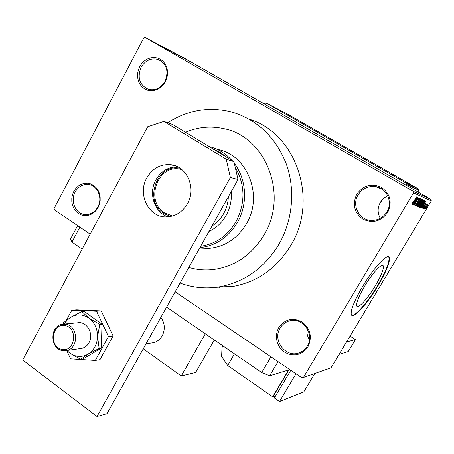<?xml version="1.0" encoding="UTF-8"?>
<svg xmlns="http://www.w3.org/2000/svg" width="454" height="454" viewBox="0 0 454 454"><rect width="100%" height="100%" fill="white"/><g stroke="black" fill="none" stroke-linecap="round" stroke-linejoin="round"><path stroke-width="0.68" d="M278.813 327.487C284.998 319.054 292.785 317.233 302.171 322.028C310.468 328.81 312.392 337.078 307.943 346.822L305.582 349.932L302.608 352.389L299.175 354.069L295.452 354.892L291.633 354.824L287.91 353.865L284.465 352.071L281.469 349.535L279.074 346.385L277.388 342.776L276.497 338.888L276.441 334.916L277.229 331.051L278.813 327.487M307.301 346.09C315.19 334.087 302.324 316.438 289.192 320.961C285.305 322.136 282.292 324.502 280.141 328.06C272.003 340.517 286.196 358.649 299.64 352.656C302.886 351.351 305.44 349.16 307.301 346.09M73.832 191.401L75.784 188.472L78.241 186.083L81.096 184.358L84.194 183.382L87.384 183.206L90.511 183.847L93.41 185.266L95.942 187.406L97.973 190.152L99.398 193.376L100.147 196.9L100.169 200.56L99.477 204.158L98.104 207.512L96.112 210.457L93.609 212.841L90.726 214.543L87.611 215.48L84.41 215.61L81.3 214.929L78.428 213.471L75.932 211.32L73.94 208.573L72.549 205.378L71.823 201.888L71.8 198.279L72.481 194.721L73.832 191.401M97.82 207.041C103.126 197.87 97.235 184.647 87.815 184.381C82.401 184.256 78.19 186.798 75.188 192.019C69.802 201.4 76.113 214.878 85.88 214.64C90.976 214.515 94.96 211.984 97.82 207.041M139.724 66.613L141.773 63.515L144.366 60.938L147.368 59.014L150.637 57.845L154.002 57.488L157.305 57.959L160.37 59.247L163.043 61.29L165.194 63.98L166.703 67.186L167.503 70.745L167.537 74.479L166.811 78.196L165.369 81.697L163.275 84.819L160.637 87.389L157.6 89.29L154.309 90.425L150.938 90.738L147.652 90.215L144.622 88.893L141.983 86.833L139.877 84.143L138.402 80.96L137.63 77.435L137.596 73.752L138.305 70.086L139.724 66.613M164.978 81.402C168.984 71.25 166.732 63.952 158.208 59.508C151.091 57.703 145.376 60.314 141.063 67.34C137.034 77.878 139.548 85.227 148.606 89.387C155.404 90.755 160.864 88.099 164.978 81.402M356.765 194.272C363.296 185.3 371.542 183.007 381.508 187.394C390.326 193.881 392.387 202.24 387.688 212.461C380.974 221.456 372.683 223.674 362.814 219.123C354.177 212.62 352.162 204.334 356.765 194.272M386.899 211.927C393.215 202.053 386.615 187.752 375.288 186.532C367.91 185.845 362.173 188.654 358.07 194.97C351.334 205.537 359.523 220.752 371.922 220.445C378.347 220.298 383.341 217.46 386.899 211.927M380.31 218.329C377.416 213.091 377.422 207.796 380.321 202.45C382.12 199.471 384.617 197.286 387.807 195.907M364.568 286.309C372.206 273.365 382.001 262.77 383.216 265.902C383.971 268.887 381.349 275.516 375.35 285.787C367.836 298.477 357.973 309.293 356.759 305.945C356.061 303.034 358.66 296.49 364.568 286.309M377.921 285.918C386.547 271.186 390.309 261.669 389.214 257.367C387.478 252.952 373.483 268.07 362.502 286.678C354.075 301.223 350.352 310.564 351.334 314.701C353.064 319.571 367.207 303.998 377.921 285.918M351.668 315.195C354.994 316.875 367.791 302.097 377.546 285.685C386.167 270.953 389.924 261.436 388.823 257.129L388.55 256.788M383.829 198.324L380.197 202.666M180.051 283.08C192.502 287.711 205.441 289.005 218.862 286.951C244.331 282.382 264.376 268.104 279.006 244.11C292.779 220.077 295.531 189.466 286.213 163.746C275.447 136.989 257.287 119.737 231.727 111.99C209.022 106.361 187.689 109.953 167.73 122.779M216.348 287.314L232.675 286.519C257.344 282.11 276.747 268.359 290.878 245.268C318.997 199.72 296.104 133.164 249.325 119.266M264.114 234.752C288.721 194.653 265.613 136.291 223.635 128.635C210.588 125.815 197.865 127.029 185.453 132.273C197.865 127.029 210.588 125.815 223.635 128.635C265.613 136.291 288.721 194.653 264.114 234.752C251.817 254.955 234.866 266.566 213.272 269.58C234.866 266.566 251.817 254.955 264.114 234.752M303.454 377.456L331.006 367.831L431.3 200.923L413.503 192.927L303.454 377.456L301.876 377.79L175.165 291.809L270.959 356.81L261.697 372.581L166.584 307.148L205.322 333.798L181.259 375.963L195.651 372.467L214.288 339.967M82.157 249.07L71.953 242.05L79.893 227.165L90.159 234.128L54.423 209.879L54.122 208.42L143.742 38.005L145.11 37.5L184.727 58.362L430.914 199.397L431.3 200.923M188.626 60.751L184.279 58.277L188.626 60.751M186.395 59.57L182.054 57.102L186.395 59.57M184.381 58.515L179.96 56.001L184.381 58.515M179.495 55.944L173.008 52.267L179.495 55.944M175 53.583L168.4 49.838L175 53.583M170.466 51.2L163.553 47.29L170.466 51.2M164.28 47.948L158.145 44.441L164.28 47.948M159.712 45.531L155.024 42.801L159.712 45.531M413.503 192.927L413.083 191.236L145.11 37.5M413.083 191.236L430.914 199.397M161.806 46.648L156.539 43.595L161.806 46.648M168.235 50.031L162.004 46.484L168.235 50.031M170.999 51.438L166.595 48.901L170.999 51.438M175.619 53.867L171.249 51.353L175.619 53.867M180.97 56.722L175.857 53.765L180.97 56.722M185.635 59.173L184.568 58.577L185.635 59.173M187.451 60.127L186.384 59.531L187.451 60.127M189.914 61.426L188.858 60.83L189.914 61.426M424.405 209.005L424.989 208.028L424.291 208.936M423.565 208.681L424.155 207.699L423.451 208.613M421.397 207.847L425.948 201.043L422.18 208.148L423.185 205.985L422.753 205.81L421.278 207.779M419.899 206.025L421.216 203.557C422.39 201.542 423.293 200.379 423.934 200.049L422.254 203.869L420.614 206.337L419.604 207.268L419.899 206.025M417.754 205.185L419.087 202.683C420.273 200.651 421.187 199.465 421.84 199.141L420.149 203.012L418.492 205.509L417.464 206.445L417.754 205.185M415.37 205.645L416.375 203.034L415.847 204.777L416.891 203.681L418.208 200.055L419.768 198.239L418.877 200.56L419.269 199.085L417.924 200.889L417.033 203.721L415.342 205.628M412.448 204.408L417.237 197.257L413.31 204.737L414.349 202.456L413.872 202.268L412.311 204.328M411.874 203.664L412.851 201.86L412.289 203.403L412.788 202.915L416.545 196.957L413.566 201.939L411.784 204.266L411.874 203.664M413.605 204.85L417.828 197.513L415.058 203.642L418.667 197.882L414.332 205.129L417.09 199.028L413.481 204.777M416.5 205.963L420.273 198.574L416.931 205.1L421.199 198.977L416.38 205.895M418.616 206.78L418.213 206.621L422.464 199.527L422.861 199.703L420.256 204.856L418.616 206.78L418.248 206.564M420.71 207.586L420.336 207.438L424.541 200.43L425.006 200.799L423.304 204.243C422.152 206.235 421.289 207.347 420.71 207.586L420.37 207.387M422.895 208.534L423.559 206.803L423.332 207.819L423.968 207.109L424.87 204.652L426.011 203.335L425.432 204.885L425.602 204.067L425.058 204.601L424.167 207.03L422.867 208.517M423.917 208.817L427.106 203.795L423.803 208.749M424.865 209.288L426.073 206.587L427.952 204.152L426.771 206.803L424.865 209.288M188.802 267.44C196.747 269.807 204.902 270.516 213.272 269.58C204.902 270.516 196.747 269.807 188.802 267.44M417.907 191.946L418.894 190.288L406.273 184.25L405.944 182.928L418.588 189.051L286.815 113.733L266.038 102.899L264.841 103.291L264.432 104.023M405.944 182.928L266.038 102.899M405.819 185.022L406.273 184.25M418.588 189.051L418.894 190.288M309.492 339.723C307.245 336.215 306.444 332.424 307.086 328.344M413.787 202.132L414.349 202.456M415.83 199.351L414.428 201.428L414.814 201.587L416.721 197.995L415.699 199.278M418.968 198.914L419.269 199.085M417.425 201.678L417.856 201.928M421.034 199.8L421.34 199.976L419.212 202.751L417.93 205.588L417.646 205.429L417.958 205.617L420.149 203.012M420.029 202.932L421.34 199.976M420.546 202.728L421.119 203.057M422.095 200.413L420.824 202.529L421.238 202.62L421.948 201.695L422.396 200.566L421.97 200.345M420.325 203.364L418.838 205.844L419.303 205.917L420.12 204.811L420.648 203.511L420.205 203.29M420.228 203.261L420.58 203.466M423.139 200.702L423.44 200.878L421.34 203.619L420.064 206.422L419.791 206.264L420.098 206.451L422.254 203.869M422.141 203.795L423.44 200.878M424.496 200.503L425.006 200.799M424.059 201.236L420.954 206.672L423.304 204.243M423.185 204.186L424.394 201.4M422.674 205.69L423.185 205.985M424.615 203.04L423.281 205.015L423.627 205.157L425.46 201.746L424.496 202.972M427.52 204.856L425.273 208.568L426.624 206.803L427.299 204.731M158.298 44.605L160.551 45.871L158.287 44.617M167.492 49.39L172.202 52.074L167.492 49.39M169.348 50.371L171.839 51.756L169.342 50.383M171.731 51.733L174.552 53.311L171.726 51.745M172.134 51.835L176.793 54.491L172.134 51.835M173.95 52.795L179.046 55.672L173.95 52.795M177.554 54.735L179.699 55.944L177.554 54.735M184.999 58.674L188.132 60.456L184.999 58.674M170.761 216.479L164.025 213.652C143.248 201.655 156.743 163.026 180.09 168.213M181.628 169.342L178.95 168.877C156.789 165.477 145.212 201.792 164.717 213.039L172.605 216.019M190.686 194.17L190.237 196.491M208.988 231.381C216.223 228.044 221.938 222.727 226.137 215.417C230.206 208.017 231.903 200.089 231.228 191.633M200.668 246.244C215.746 244.014 227.533 235.819 236.029 221.654C245.529 203.023 245.268 184.914 235.234 167.322M234.332 163.372C246.653 179.319 248.003 204.13 237.465 222.347C228.424 237.328 215.9 245.767 199.885 247.646M199.658 248.043L208.63 248.412C224.764 246.908 237.385 238.662 246.494 223.674C263.734 195.356 247.107 154.258 217.228 149.389M228.351 196.781C228.107 202.796 226.535 208.414 223.646 213.635C220.701 218.817 216.819 222.937 212.001 225.996M208.953 146.494C217.841 148.679 225.479 153.304 231.869 160.364M226.699 157.237L220.298 152.521L213.238 149.088M151.154 343.065L153.514 342.702C157.226 341.703 160.12 339.427 162.197 335.864C165.358 329.439 164.921 323.259 160.881 317.329M143.254 348.831L181.259 375.963M146.812 177.906C152.391 168.508 160.222 164.087 170.312 164.643C186.764 165.699 196.747 188.149 187.44 203.75C182.412 212.166 175.42 216.558 166.465 216.927C148.776 217.699 137.176 194.278 146.812 177.906M167.957 216.87C154.326 212.427 148.146 193.251 155.87 179.863C161 171.158 168.252 166.8 177.627 166.783M163.9 121.417L172.656 124.527L233.929 161.613L238.021 179.495L106.957 413.69L97.031 416.5L22.7 360.011L147.698 126.768L163.9 121.417L226.228 159.201L233.929 161.613M238.021 179.495L230.394 177.457L97.031 416.5M230.394 177.457L226.228 159.201M66.772 350.596L70.574 358.853L95.295 360.465L108.483 336.527L96.554 311.245L71.851 310.167L66.449 320.155M71.851 310.167L76.709 309.844L101.236 310.911L113.08 335.949L99.988 359.664L95.295 360.465M108.483 336.527L113.08 335.949M96.554 311.245L101.236 310.911M66.732 350.556L69.797 353.099L80.625 359.347L87.934 354.234L99.165 348.479L97.576 336.658L99.778 324.383L88.865 318.095L81.862 311.54L70.733 317.25L63.617 322.595L63.14 324.094M79.989 348.661L81.902 348.388C84.932 347.588 87.293 345.704 88.984 342.725C94.358 333.832 86.43 320.53 77.248 322.851M81.862 311.54L84.121 311.382L101.974 324.162L101.361 348.156L82.883 358.978L80.625 359.347M99.165 348.479L101.361 348.156M99.778 324.383L101.974 324.162M66.959 350.516L69.797 353.099C75.699 357.156 81.743 357.536 87.934 354.234C93.91 350.42 97.122 344.558 97.576 336.658C97.531 328.736 94.625 322.55 88.865 318.095C82.872 314.128 76.828 313.845 70.733 317.25L67.096 320.178L64.213 324.048M231.347 286.718L228.912 287.019M350.04 336.147L355.408 339.626L346.521 342.004M339.07 354.404L348.195 351.595L355.408 339.626M227.766 286.673L229.043 286.792M306.881 330.166L308.493 331.227M289.8 369.596L269.67 375.799L261.697 372.581M278.03 361.611L269.67 375.799M71.953 242.05L70.523 238.986L77.634 225.632M274.165 396.251L272.678 396.807L288.579 369.97M288.897 369.868L273.529 395.809L275.045 396.864M272.678 396.807L227.698 365.549L221.62 356.486L221.995 347.656L222.976 345.942M227.698 365.549L234.474 353.853M290.81 370.277L274.381 397.988L279.494 401.54L303.794 391.847L314.77 373.5M295.985 373.79L279.494 401.54M65.138 325.643C52.011 322.397 48.516 347.1 61.767 349.376C74.955 352.832 78.531 327.777 65.138 325.643M62.283 350.596C49.889 348.593 49.719 325.989 62.067 324.247L66.029 324.258C78.224 326.023 78.905 348.297 66.812 350.533L62.283 350.596M417.561 201.292L417.85 201.457M421.987 200.322L422.316 200.509M219.588 286.928L219.299 287.433M383.216 265.902L382.427 265.42M388.823 257.129L389.214 257.367M382.416 189.386L375.288 186.532M160.881 60.825L158.208 59.508M90.198 184.806L87.815 184.381M293.068 320.382L289.192 320.961M218.862 286.951L232.675 286.519M182.009 169.654L178.95 168.877M199.794 247.805L208.63 248.412M176.396 166.215L170.312 164.643M214.129 340.233L215.043 340.483M64.116 324.054L79.251 322.663M153.514 342.702L146.046 343.843M66.812 350.533L81.902 348.388"/></g></svg>
